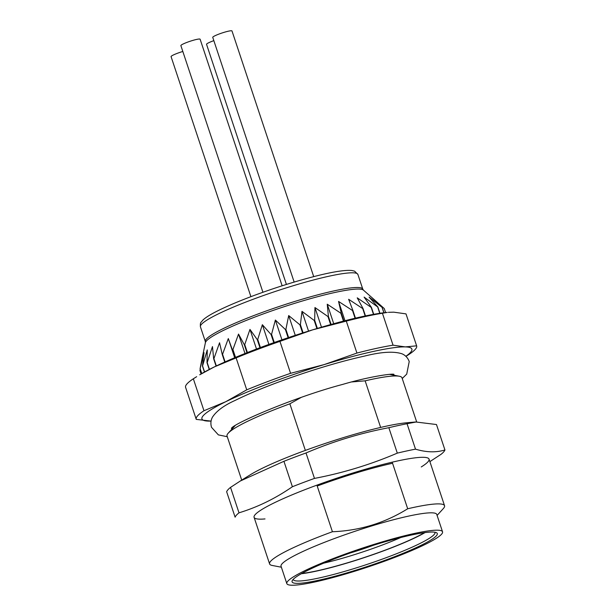 <?xml version="1.0" encoding="UTF-8"?>
<svg xmlns="http://www.w3.org/2000/svg" width="616" height="616" viewBox="0 0 616 616"><rect width="100%" height="100%" fill="white"/><g stroke="black" fill="none" stroke-linecap="round" stroke-linejoin="round"><path stroke-width="0.92" d="M211.088 421.105L196.258 419.38A116.162 13.906 -18.4 0 1 196.211 419.273A116.162 13.906 -18.4 0 1 203.965 410.733L225.818 401.678L246.739 389.836L236.113 357.888L214.26 366.944L199.715 374.798A110.634 13.244 -18.4 0 1 214.26 366.944A110.634 13.244 -18.4 0 1 312.659 329.845A110.634 13.244 -18.4 0 1 387.218 312.42L382.421 313.236L393.046 345.183L405.297 346.9A110.634 13.244 161.6 0 0 324.209 364.58L356.926 353.06A116.162 13.906 -18.4 0 1 393.046 345.183M316.917 485.146L332.417 531.739C359.698 530.684 384.792 523.023 407.692 508.762L392.192 462.169M380.642 427.427L365.142 380.834L351.728 381.943M407.692 508.762A92.192 11.034 -18.4 0 1 444.552 505.721A92.192 11.034 -18.4 0 1 443.351 508.547L437.091 515.423M416.693 421.975L401.994 377.785A92.192 11.034 161.6 0 0 399.337 376.245A92.192 11.034 161.6 0 0 365.142 380.834M301.008 397.52L289.859 403.811L305.359 450.404M289.859 403.811A92.192 11.034 161.6 0 0 228.236 433.163A92.192 11.034 161.6 0 0 227.035 435.989L241.711 480.095M281.381 567.221L272.249 565.465A92.192 11.034 -18.4 0 1 269.592 563.917A92.192 11.034 -18.4 0 1 332.417 531.739M376.661 544.274A76.523 9.163 -18.4 0 1 436.421 532.678A76.523 9.163 -18.4 0 1 367.575 566.397A76.523 9.163 -18.4 0 1 292.261 580.634A76.523 9.163 -18.4 0 1 376.661 544.274M377.523 543.304A82.051 9.825 161.6 0 0 286.825 583.606A82.051 9.825 161.6 0 0 367.783 567.028A82.051 9.825 161.6 0 0 442.542 531.808A82.051 9.825 161.6 0 0 377.523 543.304M201.093 373.958L199.969 370.57L200.223 369.084M201.725 373.589L200.085 368.676L202.171 358.135M201.779 373.55L200.131 368.591A97.266 11.642 161.6 0 0 200.085 368.676M204.443 372.033L202.441 366.004L204.035 352.699L200.131 368.591M204.566 371.956L202.556 365.904A97.266 11.642 161.6 0 0 202.441 366.004M209.248 369.454L206.999 362.685L207.261 349.926L202.556 365.904M209.448 369.354L207.184 362.562A97.266 11.642 161.6 0 0 206.999 362.685M216.07 366.066L213.652 358.797L212.474 346.585L207.184 362.562M216.332 365.942L213.906 358.658A97.266 11.642 161.6 0 0 213.652 358.797M224.763 362.039L222.237 354.439L219.55 342.765L213.906 358.658M225.086 361.892L222.561 354.285A97.266 11.642 161.6 0 0 222.237 354.439M235.15 357.542L228.305 338.561L222.561 354.285M235.528 357.38L232.917 349.549A97.266 11.642 161.6 0 0 232.548 349.711M246.977 352.722L244.321 344.737L238.531 334.072L232.917 349.549M247.393 352.552L244.737 344.567A97.266 11.642 161.6 0 0 244.321 344.737M259.96 347.717L257.272 339.632L249.973 329.414L244.737 344.567M260.414 347.547L257.727 339.462A97.266 11.642 161.6 0 0 257.272 339.632M273.789 342.673L271.079 334.526L262.354 324.701L257.727 339.462M274.266 342.504L271.556 334.357A97.266 11.642 161.6 0 0 271.079 334.526M288.126 337.714L285.408 329.545L275.367 320.043L271.556 334.357M288.611 337.553L285.893 329.383A97.266 11.642 161.6 0 0 285.408 329.545M302.618 332.971L299.907 324.809L288.688 315.554L285.893 329.383M303.103 332.817L300.392 324.655A97.266 11.642 161.6 0 0 299.907 324.809M316.901 328.559L314.206 320.443L301.986 311.357L300.392 324.655M317.379 328.413L314.676 320.305A97.266 11.642 161.6 0 0 314.206 320.443M330.638 324.578L327.966 316.539L314.945 307.538L314.676 320.305M331.085 324.447L328.413 316.424A97.266 11.642 161.6 0 0 327.966 316.539M343.466 321.113L340.84 313.213L327.242 304.204L328.413 316.424M343.882 321.005L341.256 313.113A97.266 11.642 161.6 0 0 340.84 313.213M355.078 318.233L352.514 310.526L338.561 301.44L341.256 313.113M355.447 318.149L352.883 310.449A97.266 11.642 161.6 0 0 352.514 310.526M365.173 315.985L362.709 308.562L348.648 299.299L352.883 310.449M365.481 315.916L363.017 308.508A97.266 11.642 161.6 0 0 362.709 308.562M373.489 314.36L371.155 307.361L357.234 297.844L363.017 308.508M373.727 314.314L371.41 307.33A97.266 11.642 161.6 0 0 371.155 307.361M379.779 313.321L377.662 306.945L364.11 297.112L371.41 307.33M379.957 313.298L377.847 306.945A97.266 11.642 161.6 0 0 377.662 306.945M383.868 312.774L382.059 307.338L369.115 297.12L377.847 306.945M383.968 312.759L382.166 307.369A97.266 11.642 161.6 0 0 382.059 307.338M385.593 312.582L384.245 308.524L372.126 297.859L382.166 307.369M385.608 312.574L384.276 308.577A97.266 11.642 161.6 0 0 384.245 308.524M405.844 356.302A110.634 13.244 161.6 0 0 405.297 346.9L416.624 345.83L405.998 313.883L393.74 312.166L388.342 312.327M416.624 345.83A116.162 13.906 -18.4 0 1 416.662 345.938A116.162 13.906 -18.4 0 1 408.908 354.477L405.913 356.371M416.662 345.938L406.036 313.991A116.162 13.906 161.6 0 0 405.998 313.883M246.739 389.836A116.162 13.906 -18.4 0 1 290.575 373.311L324.209 364.58A110.634 13.244 161.6 0 0 225.818 401.678A110.634 13.244 161.6 0 0 208.508 421.105A110.634 13.244 161.6 0 0 211.088 421.09M196.658 376.684L193.339 378.786L203.965 410.733M193.339 378.786A116.162 13.906 161.6 0 0 185.585 387.325L196.211 419.273M382.421 313.236A116.162 13.906 161.6 0 0 346.292 321.113L312.659 329.845L279.941 341.364L290.575 373.311M279.941 341.364A116.162 13.906 161.6 0 0 236.113 357.888M356.926 353.06L346.292 321.113M344.983 320.72L338.561 301.44M333.726 323.716L327.242 304.204M321.483 327.196L314.945 307.538M308.554 331.1L301.986 311.357M295.272 335.343L288.688 315.554M281.943 339.816L275.367 320.043M268.915 344.421L262.354 324.701M256.502 349.026L249.973 329.414M244.999 353.507L238.531 334.072M234.688 357.734L228.305 338.561M442.542 531.808L436.767 514.437A82.051 9.825 161.6 0 0 371.748 525.933A82.051 9.825 161.6 0 0 281.05 566.235L286.825 583.606M323.708 563.155A65.458 7.839 161.6 0 0 350.057 556.002A65.458 7.839 161.6 0 0 400.762 537.522M424.478 532.648A73.758 8.832 -18.4 0 1 350.258 561.969A73.758 8.832 -18.4 0 1 301.801 573.457M425.04 532.578A74.675 8.94 -18.4 0 1 350.111 562.131A74.675 8.94 -18.4 0 1 301.309 573.735M293.208 579.371A74.675 8.94 161.6 0 0 293.247 579.54A74.675 8.94 161.6 0 0 352.429 569.076A74.675 8.94 161.6 0 0 434.965 532.393A74.675 8.94 161.6 0 0 434.896 532.232M313.713 276.63L231.993 30.962A10.141 1.217 161.6 0 0 231.755 30.8A10.141 1.217 161.6 0 0 223.955 32.378A10.141 1.217 161.6 0 0 212.743 37.36L294.155 282.074M213.837 40.641A10.141 1.217 161.6 0 0 206.545 44.321L286.425 284.438M282.143 285.793L200.115 39.216A10.141 1.217 161.6 0 0 199.877 39.054A10.141 1.217 161.6 0 0 192.084 40.633A10.141 1.217 161.6 0 0 180.873 45.615L262.924 292.269M182.821 51.474A10.141 1.217 161.6 0 0 182.274 51.636A10.141 1.217 161.6 0 0 171.063 56.618L250.912 296.666M265.019 518.926A92.192 11.034 -18.4 0 1 338.092 477.754A92.192 11.034 -18.4 0 1 421.267 466.943M317.209 486.024A84.708 10.141 -18.4 0 1 392.561 463.27M240.325 480.957L250.327 474.759A92.192 11.034 -18.4 0 1 326.534 443.012A92.192 11.034 -18.4 0 1 406.575 422.784L416.054 421.945M226.65 491.745A110.634 13.244 -18.4 0 1 230.538 487.387L240.34 480.988L283.93 461.299A110.634 13.244 -18.4 0 1 306.013 452.976C332.64 441.572 360.245 433.148 388.842 427.697A110.634 13.244 -18.4 0 1 407.045 423.731L416.062 422.022L436.475 424.532L444.937 449.965C436.113 452.668 426.303 452.398 415.507 449.156A110.634 13.244 161.6 0 0 397.305 453.13C370.686 464.526 343.074 472.957 314.476 478.409A110.634 13.244 161.6 0 0 292.392 486.732C275.529 498.421 257.734 507.114 239 512.82A110.634 13.244 161.6 0 0 235.112 517.178L226.65 491.745M239 512.82L230.538 487.387M283.93 461.299L292.392 486.732M314.476 478.409L306.013 452.976M388.842 427.697L397.305 453.13M415.507 449.156L407.045 423.731M431.246 460.722L441.048 454.323A110.634 13.244 161.6 0 0 444.937 449.965M399.337 376.245L390.205 374.49A83.899 10.041 161.6 0 0 389.466 374.374M235.027 425.748A83.899 10.041 161.6 0 0 234.504 426.287L228.236 433.163M200.431 326.819C200.223 324.101 200.454 322.561 201.124 322.199L202.856 320.097C205.244 317.825 209.271 315.215 214.938 312.258C224.771 307.13 237.822 301.54 254.092 295.472C274.505 287.934 294.271 281.681 313.382 276.715C332.124 271.879 344.975 269.816 351.929 270.509L354.593 271.155L357.896 274.436A82.975 9.933 161.6 0 0 292.146 286.063A82.975 9.933 161.6 0 0 200.431 326.819L205.328 341.518A82.975 9.933 -18.4 0 1 297.043 300.762A82.975 9.933 -18.4 0 1 362.793 289.135L363.425 290.121A83.468 9.995 161.6 0 0 297.697 302.41A83.468 9.995 161.6 0 0 205.405 342.689L202.033 358.781M350.188 552.999A48.402 5.79 161.6 0 0 373.481 545.252M231.431 428.39L231.408 428.413C232.702 423.939 294.379 397.112 342.65 384.415C368.876 376.661 392.454 373.335 393.955 374.335M227.273 436.713L218.372 434.888L211.519 427.312C210.464 423.677 210.772 420.305 212.435 417.201C216.493 410.964 224.093 405.359 235.22 400.377C253.06 391.576 275.945 382.513 303.88 373.18C326.372 365.742 346.485 360.067 364.218 356.156C381.196 351.859 393.832 351.089 402.109 353.846C405.451 355.301 407.823 357.865 409.224 361.538L406.722 374.12L402.24 378.509M429.052 459.12L444.552 505.721M254.092 517.325L269.592 563.917M357.896 274.436L362.793 289.135M363.425 290.121L377.716 302.702M234.273 426.241L234.188 426.626M205.328 341.518L205.405 342.689M349.672 553.183L374.004 545.091M429.883 461.615L431.269 460.753"/></g></svg>
